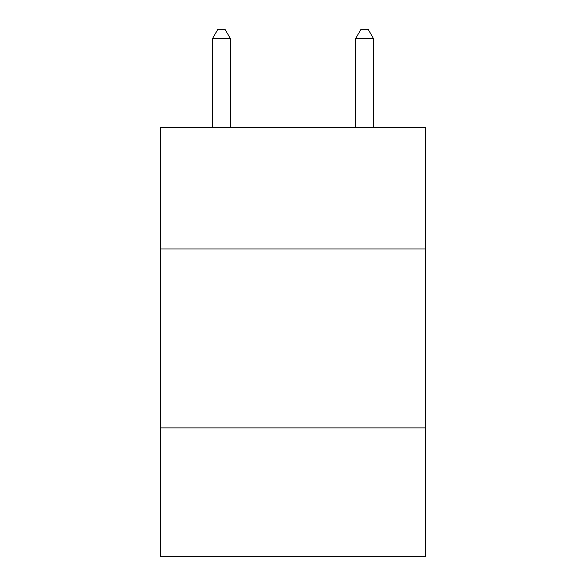 <?xml version="1.0" encoding="UTF-8"?>
<svg xmlns="http://www.w3.org/2000/svg" width="586" height="586" viewBox="0 0 586 586"><rect width="100%" height="100%" fill="white"/><g stroke="black" fill="none" stroke-linecap="round" stroke-linejoin="round"><path stroke-width="0.88" d="M425.385 248.991L425.385 127.338L160.615 127.338L160.615 248.991L425.385 248.991L425.385 556.7L160.615 556.7L160.615 248.991M425.385 427.89L160.615 427.89M230.386 127.338L230.386 38.603L212.491 38.603L212.491 127.338M212.491 38.603L217.86 29.3L225.017 29.3L230.386 38.603M373.509 127.338L373.509 38.603L355.614 38.603L355.614 127.338M355.614 38.603L360.983 29.3L368.14 29.3L373.509 38.603"/></g></svg>
